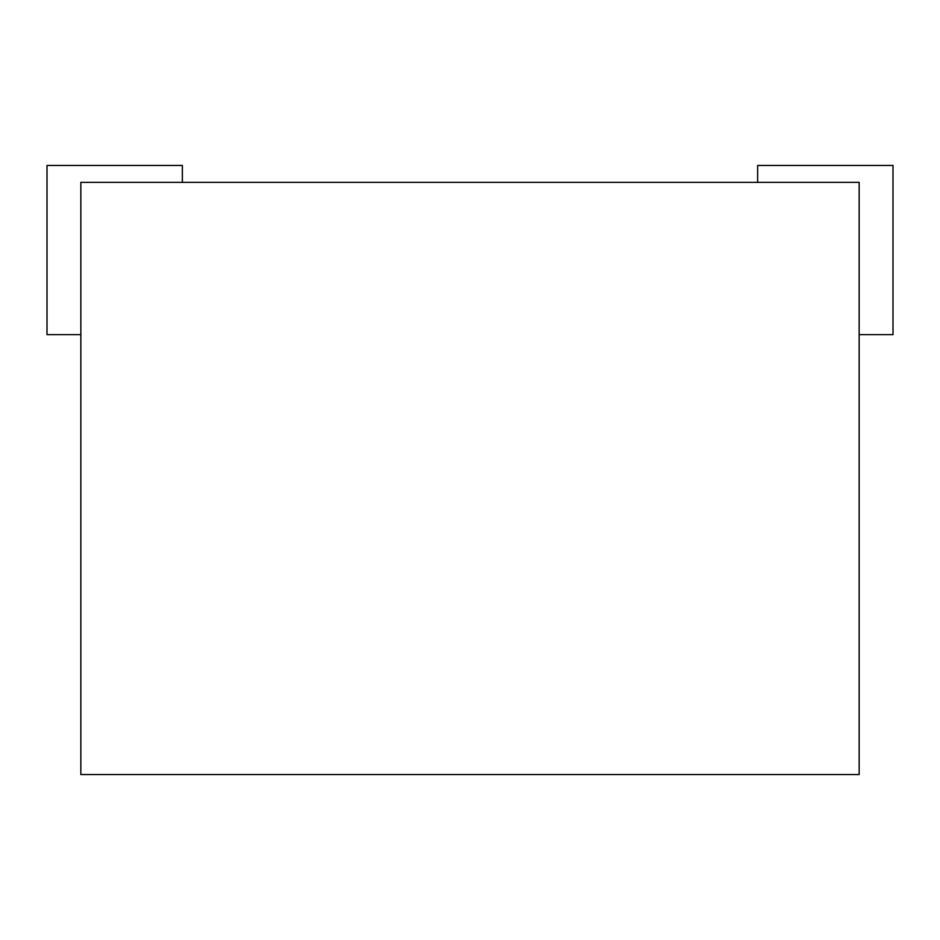<?xml version="1.0" encoding="UTF-8"?>
<svg xmlns="http://www.w3.org/2000/svg" width="940" height="940" viewBox="0 0 940 940"><rect width="100%" height="100%" fill="white"/><g stroke="black" fill="none" stroke-linecap="round" stroke-linejoin="round"><path stroke-width="1.41" d="M757.64 182.36L757.64 165.44L893 165.44L893 334.64L859.16 334.64M80.84 182.36L859.16 182.36L859.16 774.56L80.84 774.56L80.84 182.36M182.36 182.36L182.36 165.44L47 165.44L47 334.64L80.84 334.64"/></g></svg>

